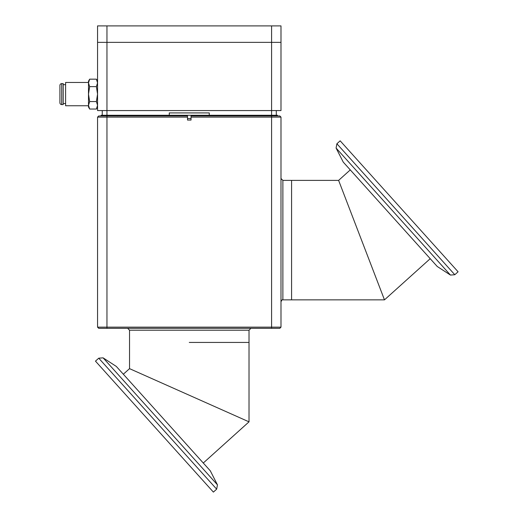 <?xml version="1.0" encoding="UTF-8"?>
<svg xmlns="http://www.w3.org/2000/svg" width="518" height="518" viewBox="0 0 518 518"><rect width="100%" height="100%" fill="white"/><g stroke="black" fill="none" stroke-linecap="round" stroke-linejoin="round"><path stroke-width="0.78" d="M338.617 180.387L282.88 180.387L282.88 299.864L291.582 299.864L291.582 180.387L291.582 299.864L384.479 299.864L338.617 180.387L350.272 169.898M189.277 342.43L249.016 342.43L189.277 342.43M280.996 117.12L191.038 117.12L191.038 115.948L279.824 115.948L280.996 117.12L280.996 327.149L279.824 328.321L98.724 328.321L97.552 327.149L280.996 327.149M191.038 117.12L191.038 120.059L187.51 120.059L187.51 117.12L97.552 117.12L97.552 327.149M97.552 117.12L98.724 115.948L187.51 115.948L187.51 117.12M454.804 274.728L458.08 271.782L340.158 140.818L336.888 143.764L454.804 274.728L450.453 275.071L437.237 266.485L343.246 162.095L336.091 148.057L450.453 275.071M384.479 299.864L430.212 258.689M382.99 295.979L361.551 240.125M98.744 358.191L95.467 361.137L213.39 492.1L216.66 489.154L98.744 358.191L103.095 357.847L116.31 366.427L210.302 470.817L217.456 484.861L103.095 357.847M203.283 463.021L249.016 421.84L249.016 330.206L129.539 330.206L129.539 368.648L249.016 421.84L129.539 368.648L123.336 374.229M187.51 118.564L191.038 118.564M276.295 110.567L276.295 115.274L271.587 115.274L271.587 110.567L106.961 110.567L106.961 115.274L271.587 115.274L262.043 115.948M276.295 115.274L277.473 115.274L277.473 115.948M101.081 115.948L101.081 115.274L102.253 115.274L102.253 110.567M106.961 115.274L102.253 115.274M97.552 110.567L97.552 42.366L280.996 42.366L280.996 110.567L271.587 110.567L271.587 42.366L97.552 42.366L97.552 25.9L106.961 25.9L106.961 110.567L97.552 110.567M169.282 115.274L169.282 112.918L209.266 112.918L209.266 115.274M271.587 25.9L280.996 25.9L280.996 42.366L271.587 42.366L271.587 25.9L106.961 25.9M106.993 115.948L116.997 115.274M118.719 115.274L109.168 115.948M117.469 115.948L114.828 115.637M59.92 86.15L59.92 102.059L59.92 86.15M59.92 85.418A1.794 1.794 0 0 1 61.713 83.625L63.209 83.625L63.209 104.584L61.713 104.584A1.794 1.794 0 0 1 59.92 102.791L59.92 85.418M63.209 84.674L65.598 84.674M63.209 103.535L65.598 103.535M88.494 105.75L65.598 105.75L65.598 82.466L88.494 82.466M97.552 82.899L96.393 86.636L97.552 94.108L96.393 101.573L97.552 105.309L96.393 109.039L89.653 109.039L88.494 107.038L88.494 81.171L89.653 79.17L88.494 82.899L88.494 105.303L89.653 109.039L88.494 105.309L89.653 101.573L88.494 94.108L89.653 86.636L88.494 82.899L89.653 79.17L96.393 79.17L97.552 82.899L96.393 79.17L97.552 81.171M97.552 107.038L96.393 109.039L97.552 105.309M89.653 86.636L96.393 86.636M89.653 101.573L96.393 101.573M259.868 115.948L269.872 115.274M270.338 115.948L267.696 115.637M271.587 115.948L271.587 328.321M106.961 115.948L106.961 328.321M61.713 83.625L61.713 104.584M129.539 330.206L127.655 328.321M282.88 299.864C282.504 299.307 281.876 299.928 280.996 301.748M282.88 180.387L280.996 178.509M249.016 330.206L250.893 328.321M336.888 143.764L336.091 148.057M216.66 489.154L217.456 484.861M106.98 115.954L108.21 115.242M117.469 116.006L118.693 115.294M259.855 115.954L261.078 115.242M270.338 116.006L271.568 115.294"/></g></svg>
